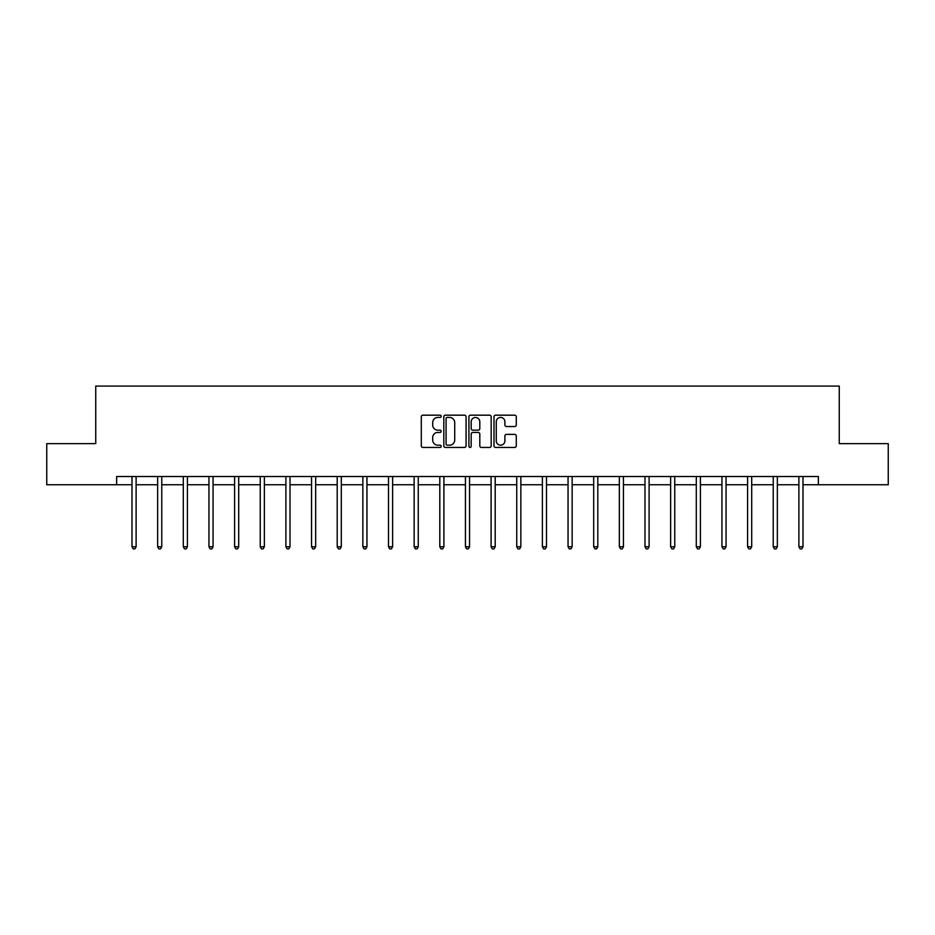 <?xml version="1.0" encoding="UTF-8"?>
<svg xmlns="http://www.w3.org/2000/svg" width="935" height="935" viewBox="0 0 935 935"><rect width="100%" height="100%" fill="white"/><g stroke="black" fill="none" stroke-linecap="round" stroke-linejoin="round"><path stroke-width="1.4" d="M441.191 416.297A1.134 1.134 0 0 0 440.069 415.175L422.912 415.175A1.613 1.613 0 0 0 421.299 416.788L421.299 445.831A1.613 1.613 0 0 0 422.912 447.456L440.069 447.456A1.134 1.134 0 0 0 441.191 446.322A1.134 1.134 0 0 0 440.069 445.189L437.849 445.189A5.166 5.166 0 0 1 432.683 440.023L432.683 437.603A5.166 5.166 0 0 1 437.849 432.438L440.069 432.438A1.134 1.134 0 0 0 441.191 431.315A1.134 1.134 0 0 0 440.069 430.182L437.849 430.182A5.166 5.166 0 0 1 432.683 425.016L432.683 422.597A5.166 5.166 0 0 1 437.849 417.431L440.069 417.431A1.134 1.134 0 0 0 441.191 416.297M514.671 426.547A1.613 1.613 0 0 0 516.284 424.934L516.284 416.788A1.613 1.613 0 0 0 514.671 415.175L495.62 415.175A1.613 1.613 0 0 0 494.007 416.788L494.007 445.831A1.613 1.613 0 0 0 495.62 447.456L514.671 447.456A1.613 1.613 0 0 0 516.284 445.831L516.284 435.99A1.613 1.613 0 0 0 514.671 434.378L506.513 434.378A1.613 1.613 0 0 0 504.9 435.99L504.9 440.876A4.313 4.313 0 0 1 500.587 445.189A4.313 4.313 0 0 1 496.263 440.876L496.263 421.743A4.313 4.313 0 0 1 500.587 417.431A4.313 4.313 0 0 1 504.9 421.743L504.9 424.934A1.613 1.613 0 0 0 506.513 426.547L514.671 426.547M116.63 484.751L46.75 484.751L46.75 443.646L95.744 443.646L95.744 386.097L839.256 386.097L839.256 443.646L888.25 443.646L888.25 484.751L818.37 484.751L818.37 476.523L116.63 476.523L116.63 484.751L131.999 484.751M466.086 416.788A1.613 1.613 0 0 0 464.473 415.175L445.434 415.175A1.613 1.613 0 0 0 443.821 416.788L443.821 445.831A1.613 1.613 0 0 0 445.434 447.456L464.473 447.456A1.613 1.613 0 0 0 466.086 445.831L466.086 416.788M470.527 415.175L489.566 415.175A1.613 1.613 0 0 1 491.179 416.788L491.179 445.831A1.613 1.613 0 0 1 489.566 447.456L481.42 447.456A1.613 1.613 0 0 1 479.807 445.831L479.807 434.05A1.613 1.613 0 0 0 478.194 432.438L472.783 432.438A1.613 1.613 0 0 0 471.17 434.05L471.17 446.322A1.134 1.134 0 0 1 470.036 447.456A1.134 1.134 0 0 1 468.914 446.322L468.914 416.788A1.613 1.613 0 0 1 470.527 415.175M136.113 484.751L157.653 484.751M161.767 484.751L183.295 484.751M187.409 484.751L208.949 484.751M213.063 484.751L234.603 484.751M238.706 484.751L260.246 484.751M264.36 484.751L285.9 484.751M290.014 484.751L311.554 484.751M315.656 484.751L337.196 484.751M341.31 484.751L362.85 484.751M366.952 484.751L388.492 484.751M392.606 484.751L414.147 484.751M418.261 484.751L439.801 484.751M443.903 484.751L465.443 484.751M469.557 484.751L491.097 484.751M495.199 484.751L516.739 484.751M520.853 484.751L542.394 484.751M546.508 484.751L568.048 484.751M572.15 484.751L593.69 484.751M597.804 484.751L619.344 484.751M623.446 484.751L644.986 484.751M649.1 484.751L670.64 484.751M674.754 484.751L696.294 484.751M700.397 484.751L721.937 484.751M726.051 484.751L747.591 484.751M751.705 484.751L773.233 484.751M777.347 484.751L798.887 484.751M803.001 484.751L818.37 484.751M447.21 417.431A1.134 1.134 0 0 0 446.077 418.564L446.077 444.067A1.134 1.134 0 0 0 447.21 445.189L449.548 445.189A5.166 5.166 0 0 0 454.714 440.023L454.714 422.597A5.166 5.166 0 0 0 449.548 417.431L447.21 417.431M479.807 421.825A4.313 4.313 0 0 0 475.494 417.513A4.313 4.313 0 0 0 471.17 421.825L471.17 428.569A1.613 1.613 0 0 0 472.783 430.182L478.194 430.182A1.613 1.613 0 0 0 479.807 428.569L479.807 421.825M136.323 476.523L136.23 476.768A1.648 1.648 0 0 0 136.113 477.376L136.113 546.765L131.999 546.765L131.999 477.376A1.648 1.648 0 0 0 131.882 476.768L131.788 476.523M136.113 546.765L134.874 548.903L133.237 548.903L131.999 546.765M161.977 476.523L161.884 476.768A1.648 1.648 0 0 0 161.767 477.376L161.767 546.765L157.653 546.765L157.653 477.376A1.648 1.648 0 0 0 157.536 476.768L157.431 476.523M161.767 546.765L160.528 548.903L158.88 548.903L157.653 546.765M187.631 476.523L187.526 476.768A1.648 1.648 0 0 0 187.409 477.376L187.409 546.765L183.295 546.765L183.295 477.376A1.648 1.648 0 0 0 183.178 476.768L183.085 476.523M187.409 546.765L186.182 548.903L184.534 548.903L183.295 546.765M213.273 476.523L213.18 476.768A1.648 1.648 0 0 0 213.063 477.376L213.063 546.765L208.949 546.765L208.949 477.376A1.648 1.648 0 0 0 208.832 476.768L208.739 476.523M213.063 546.765L211.824 548.903L210.188 548.903L208.949 546.765M238.928 476.523L238.834 476.768A1.648 1.648 0 0 0 238.706 477.376L238.706 546.765L234.603 546.765L234.603 477.376A1.648 1.648 0 0 0 234.486 476.768L234.381 476.523M238.706 546.765L237.478 548.903L235.83 548.903L234.603 546.765M264.57 476.523L264.476 476.768A1.648 1.648 0 0 0 264.36 477.376L264.36 546.765L260.246 546.765L260.246 477.376A1.648 1.648 0 0 0 260.129 476.768L260.035 476.523M264.36 546.765L263.121 548.903L261.484 548.903L260.246 546.765M290.224 476.523L290.13 476.768A1.648 1.648 0 0 0 290.014 477.376L290.014 546.765L285.9 546.765L285.9 477.376A1.648 1.648 0 0 0 285.783 476.768L285.678 476.523M290.014 546.765L288.775 548.903L287.127 548.903L285.9 546.765M315.878 476.523L315.773 476.768A1.648 1.648 0 0 0 315.656 477.376L315.656 546.765L311.554 546.765L311.554 477.376A1.648 1.648 0 0 0 311.425 476.768L311.332 476.523M315.656 546.765L314.429 548.903L312.781 548.903L311.554 546.765M341.52 476.523L341.427 476.768A1.648 1.648 0 0 0 341.31 477.376L341.31 546.765L337.196 546.765L337.196 477.376A1.648 1.648 0 0 0 337.079 476.768L336.986 476.523M341.31 546.765L340.071 548.903L338.435 548.903L337.196 546.765M367.175 476.523L367.081 476.768A1.648 1.648 0 0 0 366.952 477.376L366.952 546.765L362.85 546.765L362.85 477.376A1.648 1.648 0 0 0 362.733 476.768L362.628 476.523M366.952 546.765L365.725 548.903L364.077 548.903L362.85 546.765M392.829 476.523L392.723 476.768A1.648 1.648 0 0 0 392.606 477.376L392.606 546.765L388.492 546.765L388.492 477.376A1.648 1.648 0 0 0 388.376 476.768L388.282 476.523M392.606 546.765L391.379 548.903L389.731 548.903L388.492 546.765M418.471 476.523L418.377 476.768A1.648 1.648 0 0 0 418.261 477.376L418.261 546.765L414.147 546.765L414.147 477.376A1.648 1.648 0 0 0 414.03 476.768L413.925 476.523M418.261 546.765L417.022 548.903L415.374 548.903L414.147 546.765M444.125 476.523L444.02 476.768A1.648 1.648 0 0 0 443.903 477.376L443.903 546.765L439.801 546.765L439.801 477.376A1.648 1.648 0 0 0 439.672 476.768L439.579 476.523M443.903 546.765L442.676 548.903L441.028 548.903L439.801 546.765M469.767 476.523L469.674 476.768A1.648 1.648 0 0 0 469.557 477.376L469.557 546.765L465.443 546.765L465.443 477.376A1.648 1.648 0 0 0 465.326 476.768L465.233 476.523M469.557 546.765L468.318 548.903L466.682 548.903L465.443 546.765M495.421 476.523L495.328 476.768A1.648 1.648 0 0 0 495.199 477.376L495.199 546.765L491.097 546.765L491.097 477.376A1.648 1.648 0 0 0 490.98 476.768L490.875 476.523M495.199 546.765L493.972 548.903L492.324 548.903L491.097 546.765M521.075 476.523L520.97 476.768A1.648 1.648 0 0 0 520.853 477.376L520.853 546.765L516.739 546.765L516.739 477.376A1.648 1.648 0 0 0 516.623 476.768L516.529 476.523M520.853 546.765L519.626 548.903L517.978 548.903L516.739 546.765M546.718 476.523L546.624 476.768A1.648 1.648 0 0 0 546.508 477.376L546.508 546.765L542.394 546.765L542.394 477.376A1.648 1.648 0 0 0 542.277 476.768L542.171 476.523M546.508 546.765L545.269 548.903L543.621 548.903L542.394 546.765M572.372 476.523L572.267 476.768A1.648 1.648 0 0 0 572.15 477.376L572.15 546.765L568.048 546.765L568.048 477.376A1.648 1.648 0 0 0 567.919 476.768L567.825 476.523M572.15 546.765L570.923 548.903L569.275 548.903L568.048 546.765M598.014 476.523L597.921 476.768A1.648 1.648 0 0 0 597.804 477.376L597.804 546.765L593.69 546.765L593.69 477.376A1.648 1.648 0 0 0 593.573 476.768L593.48 476.523M597.804 546.765L596.565 548.903L594.929 548.903L593.69 546.765M623.668 476.523L623.575 476.768A1.648 1.648 0 0 0 623.446 477.376L623.446 546.765L619.344 546.765L619.344 477.376A1.648 1.648 0 0 0 619.227 476.768L619.122 476.523M623.446 546.765L622.219 548.903L620.571 548.903L619.344 546.765M649.322 476.523L649.217 476.768A1.648 1.648 0 0 0 649.1 477.376L649.1 546.765L644.986 546.765L644.986 477.376A1.648 1.648 0 0 0 644.87 476.768L644.776 476.523M649.1 546.765L647.873 548.903L646.225 548.903L644.986 546.765M674.965 476.523L674.871 476.768A1.648 1.648 0 0 0 674.754 477.376L674.754 546.765L670.64 546.765L670.64 477.376A1.648 1.648 0 0 0 670.524 476.768L670.43 476.523M674.754 546.765L673.516 548.903L671.879 548.903L670.64 546.765M700.619 476.523L700.514 476.768A1.648 1.648 0 0 0 700.397 477.376L700.397 546.765L696.294 546.765L696.294 477.376A1.648 1.648 0 0 0 696.166 476.768L696.072 476.523M700.397 546.765L699.17 548.903L697.522 548.903L696.294 546.765M726.261 476.523L726.168 476.768A1.648 1.648 0 0 0 726.051 477.376L726.051 546.765L721.937 546.765L721.937 477.376A1.648 1.648 0 0 0 721.82 476.768L721.726 476.523M726.051 546.765L724.812 548.903L723.176 548.903L721.937 546.765M751.915 476.523L751.822 476.768A1.648 1.648 0 0 0 751.705 477.376L751.705 546.765L747.591 546.765L747.591 477.376A1.648 1.648 0 0 0 747.474 476.768L747.369 476.523M751.705 546.765L750.466 548.903L748.818 548.903L747.591 546.765M777.569 476.523L777.464 476.768A1.648 1.648 0 0 0 777.347 477.376L777.347 546.765L773.233 546.765L773.233 477.376A1.648 1.648 0 0 0 773.116 476.768L773.023 476.523M777.347 546.765L776.12 548.903L774.472 548.903L773.233 546.765M803.212 476.523L803.118 476.768A1.648 1.648 0 0 0 803.001 477.376L803.001 546.765L798.887 546.765L798.887 477.376A1.648 1.648 0 0 0 798.771 476.768L798.677 476.523M803.001 546.765L801.762 548.903L800.126 548.903L798.887 546.765"/></g></svg>
